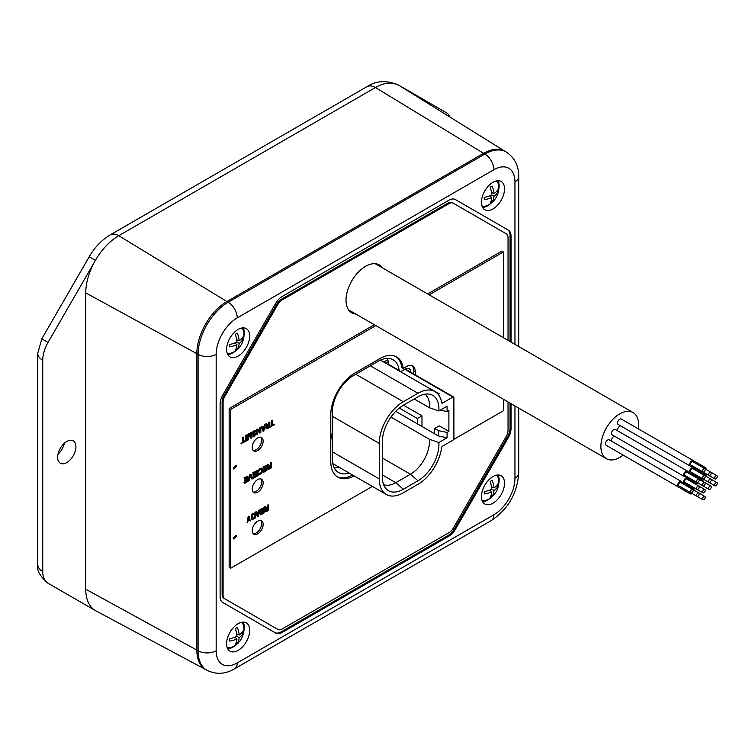 <?xml version="1.0" encoding="UTF-8"?>
<svg xmlns="http://www.w3.org/2000/svg" width="755" height="755" viewBox="0 0 755 755"><rect width="100%" height="100%" fill="white"/><g stroke="black" fill="none" stroke-linecap="round" stroke-linejoin="round"><path stroke-width="1.13" d="M57.946 454.406A14.411 8.314 120 0 0 64.43 443.176M42.733 571.526A16.997 9.815 180 0 1 37.75 564.589C36.476 570.072 39.902 576.282 48.027 583.237L95.423 610.597A46.659 26.935 -60 0 1 85.759 589.24L85.759 292.864A46.659 26.935 -60 0 1 95.423 260.343L48.027 342.44A25.566 14.76 120 0 0 42.733 360.258L42.733 571.526A25.566 14.76 120 0 0 48.027 583.237L95.423 610.597A46.659 26.935 -60 0 0 95.866 610.842L205.86 669.638M66.77 441.467A12.92 7.456 -60 0 1 73.622 441.08A12.92 7.456 -60 0 1 75.104 451.547A12.92 7.456 -60 0 1 66.77 462.56A12.92 7.456 -60 0 1 60.721 463.41A12.92 7.456 -60 0 1 58.229 453.217A12.92 7.456 -60 0 1 66.77 441.467M48.027 342.44L41.799 338.844L89.203 256.757L95.423 260.343A46.659 26.935 -60 0 1 118.752 235.72L375.424 87.533A46.659 26.935 -60 0 1 398.753 85.221L398.753 85.221A46.659 26.935 -60 0 1 399.187 85.485L505.095 151.34M206.908 670.242L205.653 669.525A42.573 24.575 -60 0 1 196.838 650.036L196.838 353.651A42.573 24.575 -60 0 1 226.934 301.519L118.752 235.72A16.997 9.815 -120 0 0 110.249 234.88L366.921 86.693A16.997 9.815 60 0 1 375.424 87.533L483.606 153.331A42.573 24.575 -60 0 1 504.897 151.227L506.143 151.944A42.573 24.575 120 0 0 484.861 154.048L228.189 302.245A42.573 24.575 120 0 0 198.084 354.378L198.084 650.753A42.573 24.575 120 0 0 206.908 670.242C216.1 674.762 225.33 674.272 234.578 668.77A12.788 7.38 -120 0 0 237.23 662.918L493.902 514.731A29.785 17.195 120 0 0 514.957 478.255L514.957 405.926M450.084 117.129A25.566 14.76 120 0 0 446.148 112.589L398.753 85.221C386.881 80.039 376.273 80.53 366.921 86.693M483.606 153.331L226.934 301.519L228.189 302.245A12.788 7.38 -120 0 1 237.23 317.902L493.902 169.715A12.788 7.38 60 0 0 484.861 154.048L483.606 153.331M511.022 403.642L511.022 428.67A12.788 7.38 -60 0 1 508.37 437.579L455.378 529.359A12.788 7.38 -60 0 1 448.989 536.107L282.143 632.435A12.788 7.38 -60 0 1 275.745 633.067L222.763 602.471A12.788 7.38 -60 0 1 220.111 596.62L220.111 403.963A12.788 7.38 -60 0 1 222.763 395.044L275.745 303.274A12.788 7.38 -60 0 1 282.143 296.526L448.989 200.188A12.788 7.38 -60 0 1 455.378 199.556L508.37 230.152A12.788 7.38 -60 0 1 511.022 236.004L511.022 342.081M455.378 199.556L507.407 229.595A12.788 7.38 120 0 1 510.059 235.447L510.059 341.534M226.604 643.675A16.317 9.419 -60 0 1 233.729 627.254A16.317 9.419 -60 0 1 246.3 622.884A16.317 9.419 -60 0 1 249.678 630.349A16.317 9.419 -60 0 1 242.563 646.78A16.317 9.419 -60 0 1 229.982 651.15A16.317 9.419 -60 0 1 226.604 643.675M249.678 336.079A16.317 9.419 -60 0 1 242.563 352.51A16.317 9.419 -60 0 1 229.982 356.879A16.317 9.419 -60 0 1 226.604 349.405A16.317 9.419 -60 0 1 233.729 332.983A16.317 9.419 -60 0 1 246.3 328.614A16.317 9.419 -60 0 1 249.678 336.079M504.529 188.948A16.317 9.419 -60 0 1 497.403 205.369A16.317 9.419 -60 0 1 484.823 209.748A16.317 9.419 -60 0 1 481.445 202.274A16.317 9.419 -60 0 1 488.57 185.853A16.317 9.419 -60 0 1 501.15 181.474A16.317 9.419 -60 0 1 504.529 188.948M481.445 496.545A16.317 9.419 -60 0 1 488.57 480.123A16.317 9.419 -60 0 1 501.15 475.744A16.317 9.419 -60 0 1 504.529 483.219A16.317 9.419 -60 0 1 497.403 499.64A16.317 9.419 -60 0 1 484.823 504.019A16.317 9.419 -60 0 1 481.445 496.545M508.37 230.152L507.407 229.595L508.37 230.152M510.059 403.094L510.059 428.113A12.788 7.38 120 0 1 507.407 437.022L508.37 437.579M274.792 632.52A12.788 7.38 120 0 0 281.181 631.878L448.026 535.55A12.788 7.38 120 0 0 454.425 528.802L507.407 437.022M276.896 628.858L277.859 629.415L276.896 628.858A8.569 4.945 -60 0 1 276.896 628.858L223.905 598.271A8.569 4.945 -60 0 1 222.13 594.345L222.13 401.679A8.569 4.945 -60 0 1 223.905 395.714L276.896 303.935A8.569 4.945 -60 0 1 281.181 299.405L448.026 203.076A8.569 4.945 -60 0 1 452.311 202.651L453.274 203.208A8.569 4.945 120 0 0 448.989 203.633L282.143 299.961A8.569 4.945 120 0 0 277.859 304.491L224.867 396.262A8.569 4.945 120 0 0 223.093 402.236L223.093 594.902A8.569 4.945 120 0 0 224.867 598.819L277.859 629.415A8.569 4.945 120 0 0 282.143 628.99L448.989 532.662A8.569 4.945 120 0 0 453.274 528.141L506.265 436.362A8.569 4.945 120 0 0 508.04 430.388L508.04 401.924M508.04 340.363L508.04 237.721A8.569 4.945 120 0 0 506.265 233.805L452.311 202.651M382.521 267.893A27.624 15.949 120 0 0 379.378 264.967A27.624 15.949 120 0 0 358.087 272.366A27.624 15.949 120 0 0 346.026 300.169A27.624 15.949 120 0 0 351.755 312.815A27.624 15.949 120 0 0 355.86 314.071M503.387 337.674L503.387 251.972L501.886 251.104L427.66 293.959M374.348 324.735L229.152 408.568L229.152 567.364L230.653 568.232L372.347 486.418M223.905 598.271L224.867 598.819L223.905 598.271M253.133 533.672A7.739 4.464 120 0 0 258.748 530.746A7.739 4.464 120 0 0 261.645 523.508A7.739 4.464 120 0 0 260.72 520.525M252.208 530.69A7.739 4.464 120 0 0 253.803 534.229A7.739 4.464 120 0 0 259.767 532.152A7.739 4.464 120 0 0 263.146 524.376A7.739 4.464 120 0 0 261.541 520.827A7.739 4.464 120 0 0 255.577 522.904A7.739 4.464 120 0 0 252.208 530.69M453.557 439.533L503.387 410.767L503.387 399.235M375.848 325.603L230.653 409.436L230.653 568.232M503.387 251.972L429.161 294.827M415.25 374.857L415.25 371.639A12.41 7.163 120 0 0 412.683 365.958A12.41 7.163 120 0 0 406.473 366.571L403.283 368.412A33.418 19.29 120 0 0 396.62 356.936A33.418 19.29 120 0 0 379.454 358.861L354.935 373.017A34.164 19.724 120 0 0 330.766 414.863L330.766 461.503A34.173 19.724 120 0 0 337.844 477.141A34.173 19.724 120 0 0 354.133 475.895M252.208 489.042A7.739 4.464 120 0 0 253.803 492.59A7.739 4.464 120 0 0 259.767 490.514A7.739 4.464 120 0 0 263.146 482.728A7.739 4.464 120 0 0 261.541 479.189A7.739 4.464 120 0 0 255.577 481.265A7.739 4.464 120 0 0 252.208 489.042M252.208 447.404A7.739 4.464 120 0 0 253.803 450.943A7.739 4.464 120 0 0 259.767 448.876A7.739 4.464 120 0 0 263.146 441.09A7.739 4.464 120 0 0 261.541 437.551A7.739 4.464 120 0 0 255.577 439.618A7.739 4.464 120 0 0 252.208 447.404M235.843 535.323L233.087 537.871L233.767 538.928M235.843 465.363L233.087 467.911L233.767 468.968M267.638 507.435L266.421 508.615L265.656 506.68L264.561 506.822L265.42 508.936L264.75 511.135L266.326 511.626L268.638 510.295L268.638 504.963L267.638 505.048L267.638 507.435L266.27 508.219M263.212 508.776L263.212 510.097L260.711 511.541L260.711 512.22L263.637 511.022L263.637 512.494L260.749 514.164L260.749 514.844L264.212 512.843L264.212 507.511L260.749 509.512L260.749 510.191L263.637 508.53L263.637 510.342L261.136 511.786L261.136 512.466M263.212 511.267L263.212 512.258L260.324 513.919L260.749 514.844M264.212 507.511L260.324 509.266L260.749 510.191M258.597 511.626L257.096 512.985L256.709 511.843L255.709 511.937L257.247 516.373L258.446 516.175L259.984 509.955L258.984 510.05L258.597 511.626L256.955 512.579M255.369 512.626L252.632 513.711L251.387 515.231L251.387 518.968L252.576 519.449L255.369 517.949L255.369 512.626L251.811 515.467L251.519 518.364L252.189 519.449M248.848 519.676L250.169 520.95L250.745 520.62L249.207 518.902L249.207 516.175L247.093 522.724L248.923 519.515L250.169 520.95M249.207 516.175L248.206 516.269L247.093 522.724M270.281 465.08L270.705 465.325L269.073 466.269L268.299 464.325L267.204 464.476L268.072 466.581L267.393 468.789L268.497 469.431L271.281 467.94L271.281 462.607L270.281 462.692L270.281 465.08L268.912 465.873M265.854 466.42L265.854 467.741L263.353 469.185L263.353 469.865L266.279 468.666L266.279 470.148L263.391 471.809L263.391 472.488L266.855 470.488L266.855 465.165L263.391 467.156L263.391 467.836L266.279 466.175L266.279 467.987L263.778 469.431L263.778 470.11M265.854 468.912L265.854 469.903L262.976 471.564L263.391 472.488M266.855 465.165L262.976 466.92L263.391 467.836M259.503 473.555L259.031 473.159L258.55 474.008L259.739 474.489L261.957 472.979L262.532 468.912L261.145 468.081L258.937 469.591L258.88 471.129L260.22 469.676L261.957 469.355L261.334 472.168L259.484 473.489M257.106 471.469L257.106 472.8L254.605 474.244L254.605 474.923L257.531 473.725L257.531 475.197L254.643 476.858L254.643 477.547L258.106 475.546L258.106 470.214L254.643 472.215L254.643 472.894L257.531 471.224L257.531 473.045L255.03 474.489L255.03 475.169M257.106 473.97L257.106 474.952L254.218 476.622L254.643 477.547M258.106 470.214L254.218 471.969L254.643 472.894M253.878 472.658L252.878 472.743L253.302 478.321L253.878 477.99L253.878 472.658L253.302 472.989L253.302 478.321M250.99 474.319L249.801 474.517L248.263 480.737L249.263 480.652L250.603 475.225L251.953 479.095L252.529 478.764L250.99 474.319L250.216 474.763L248.678 480.982M250.462 475.792L251.953 479.095M246.913 477.358L246.913 478.679L244.412 480.123L244.412 480.803L247.338 479.604L247.338 481.086L244.45 482.747L244.45 483.426L247.914 481.426L247.914 476.103L244.45 478.094L244.45 478.774L247.338 477.113L247.338 478.925L244.837 480.369L244.837 481.048M246.913 479.85L246.913 480.841L244.025 482.502L244.45 483.426M247.914 476.103L244.025 477.849L244.45 478.774M274.263 424.301L272.725 425.188L272.3 420.186L271.725 420.516L271.725 425.282L270.186 426.735L274.263 424.867L273.839 424.055L272.725 424.706M268.837 424.565L269.261 424.81L267.629 425.754L266.855 423.819L265.76 423.961L266.628 426.065L265.854 427.991L267.053 428.925L269.837 427.424L269.837 422.092L268.837 422.187L268.837 424.565L267.468 425.358M264.033 426.32L262.532 427.679L262.145 426.537L261.145 426.622L263.108 431.313L263.873 430.869L265.411 424.65L264.41 424.735L264.033 426.32L262.391 427.264M257.531 430.303L259.512 432.898L260.796 432.643L260.796 427.311L259.795 427.405L259.795 431.718M259.795 427.405L260.22 432.294L257.814 429.038L256.53 429.293L256.53 434.625L257.531 434.531L257.531 429.991L259.937 433.143M254.869 433.889L254.218 435.276L252.585 435.994L254.161 436.475L255.898 434.229L255.416 433.143L253.199 433.398L254.067 431.879L256.181 431.454L255.794 430.652L253.199 432.039L252.821 434.191L255.313 434.219L254.643 435.522L252.916 435.946L253.302 436.522M255.416 433.143L254.218 433.002L253.236 433.445L253.68 433.691M255.124 431.36L255.605 431.784M255.794 430.652L254.416 430.51L252.774 431.794L252.198 433.606L253.199 434.418M247.819 434.814L246.819 434.899L246.819 440.231L248.102 439.976L249.546 434.38L250.99 438.306L251.859 437.806L251.859 432.473L251.283 432.813L251.283 437.003L249.933 433.587L249.159 434.031L247.819 439.004L247.819 434.814L247.244 435.144L247.244 440.476M249.414 434.908L250.99 438.306M251.859 432.473L250.858 432.568L250.858 435.928M249.933 433.587L248.744 433.785L247.819 437.202M246.47 435.588L245.469 435.673L245.894 441.25L246.47 440.92L246.47 435.588L245.894 435.918L245.894 441.25M245.12 441.128L243.582 442.015L243.157 437.003L242.582 437.343L242.582 442.1L241.043 443.562L245.12 441.694L244.705 440.882L243.582 441.524M229.152 408.568L230.653 409.436M337.117 476.679A34.173 19.724 120 0 0 352.632 475.037M330.766 439.995A18.969 10.957 120 0 0 331.134 436.192A18.969 10.957 120 0 0 330.766 432.804M403.283 368.412L401.783 367.553A33.418 19.29 120 0 0 395.846 356.53M413.749 373.989L413.749 370.771A12.41 7.163 120 0 0 411.89 365.609M410.814 372.291A8.163 4.709 120 0 0 409.125 368.685A8.163 4.709 120 0 0 405.039 369.091L401.084 371.375A2.718 1.567 120 0 1 400.377 371.63M387.089 358.408A29.917 17.271 120 0 1 388.882 364.589L399.178 370.535A2.718 1.567 120 0 0 399.291 371.007M399.178 370.535A29.917 17.271 120 0 0 393.147 359.795A29.917 17.271 120 0 0 378.18 361.277L353.491 375.528A29.917 17.271 120 0 0 332.342 412.173L332.342 458.814A29.917 17.271 120 0 0 338.533 472.517A29.917 17.271 120 0 0 349.15 473.017M334.305 467.958A29.917 17.271 120 0 0 338.853 467.081M388.882 364.589A2.718 1.567 120 0 0 389.004 365.061M417.959 393.28L403.312 401.736A34.003 19.63 120 0 0 379.274 443.383L379.274 478.915A34.003 19.63 120 0 0 386.315 494.478A34.003 19.63 120 0 0 403.312 492.798L417.959 484.333A34.003 19.63 120 0 0 441.656 447.592A1.359 0.783 -60 0 1 442.6 446.12L452.934 440.156A1.359 0.783 120 0 0 453.897 438.495L453.897 397.63A1.359 0.783 120 0 0 453.613 397.007A1.359 0.783 120 0 0 452.934 397.073L442.6 403.038A1.359 0.783 -60 0 1 441.92 403.104A1.359 0.783 -60 0 1 441.656 402.66A34.003 19.63 120 0 0 434.965 391.6A34.003 19.63 120 0 0 417.959 393.28L370.356 365.798M438.259 394.44L439.278 393.855L421.762 383.974M447.073 437.768L438.853 442.515A29.653 17.12 -60 0 1 417.959 480.784L403.312 489.24A29.653 17.12 -60 0 1 386.05 488.73A29.653 17.12 -60 0 1 382.351 477.132L382.351 441.599A29.653 17.12 -60 0 1 403.312 405.293L417.959 396.837A29.653 17.12 -60 0 1 429.85 394.242A29.653 17.12 -60 0 1 438.853 410.975L447.073 406.237L447.073 411.56L448.895 410.512L448.895 431.388L447.073 432.445L447.073 437.768L438.315 435.937L434.663 433.832L434.663 428.5L438.315 430.605L438.315 435.937M438.315 430.605L447.073 432.445M448.895 431.388L439.278 425.829L434.663 428.5M395.705 411.333L434.663 433.832M390.948 417.09L429.425 439.297L438.853 442.515M403.5 405.18L421.969 415.845L417.355 418.506L399.282 408.068M417.355 418.506L417.355 423.838M429.425 439.297A26.925 15.544 -60 0 1 410.456 474.234L395.809 482.69A26.925 15.544 -60 0 1 383.587 484.616M438.853 410.975L429.425 407.757L414.231 398.989M425.056 394.167A26.925 15.544 -60 0 1 429.425 407.757M421.969 415.845L421.969 426.5M447.073 411.56L440.297 410.144M253.133 492.024A7.739 4.464 120 0 0 258.748 489.108A7.739 4.464 120 0 0 261.645 481.86A7.739 4.464 120 0 0 260.72 478.887M253.133 450.386A7.739 4.464 120 0 0 258.748 447.46A7.739 4.464 120 0 0 261.645 440.222A7.739 4.464 120 0 0 260.72 437.239M233.512 538.117L233.956 539.089L236.523 536.38L236.079 535.408L233.512 538.117M236.523 466.42L236.079 465.448L233.512 468.157L233.956 469.129L236.523 466.42M267.638 505.048L268.063 507.671M268.638 504.963L268.063 505.293M264.75 511.135L265.467 511.673M264.656 510.852L265.175 511.38M264.656 510.399L265.08 511.097M264.75 510.002L265.08 510.644M265.043 509.38L265.175 510.248M265.42 508.936L265.467 509.625M264.561 506.822L265.845 509.181M265.656 506.68L264.986 507.067M266.232 509.408L268.063 508.36L268.063 510.059L266.232 511.116L265.656 510.767L266.232 509.408M267.638 508.596L267.638 509.814L265.694 510.89M255.709 511.937L257.672 516.618M256.709 511.843L256.134 512.183M258.984 510.05L259.022 511.871M259.984 509.955L259.409 510.295M258.059 515.948L257.191 513.381L258.927 512.381L258.059 515.948M258.361 512.711L257.776 515.118M254.784 517.609L252.189 518.421L252.189 515.816L253.057 514.636L254.784 513.636L254.784 517.609L253.057 518.61M254.369 513.881L254.369 517.364M270.281 462.692L270.705 465.325M271.281 462.607L270.705 462.938M267.393 468.789L268.11 469.317M267.298 468.496L267.817 469.025M267.298 468.043L267.723 468.742M267.393 467.647L267.723 468.289M267.685 467.034L267.817 467.892M268.072 466.581L268.11 467.279M267.204 464.476L268.497 466.826M268.299 464.325L267.629 464.721M268.874 467.062L270.705 466.005L270.705 467.704L268.874 468.761L268.299 468.411L268.874 467.062M270.281 466.25L270.281 467.458L268.346 468.534M258.55 470.261L258.88 471.129M258.937 469.591L258.974 470.507M259.314 469.138L259.352 469.836M259.795 468.751L259.739 469.384M260.664 468.251L261.088 468.496L260.22 468.997M258.55 474.008L259.352 474.48M258.455 473.498L258.974 474.253M259.456 473.404L258.88 473.734M260.664 472.894L261.088 473.14L260.22 473.64M261.051 472.564L261.088 473.14M261.334 472.168L261.475 472.809M261.532 471.715L261.759 472.413M261.626 471.205L261.957 471.96M261.626 469.506L262.051 471.45M270.186 426.169L270.611 426.981M271.725 425.282L272.149 425.527L270.611 426.415M271.725 420.516L272.149 425.527M272.725 420.431L272.149 420.761M268.837 422.187L269.261 424.81M269.837 422.092L269.261 422.432M265.958 428.274L266.666 428.802M265.854 427.991L266.373 428.519M265.854 427.538L266.279 428.236M265.958 427.141L266.279 427.774M266.241 426.518L266.373 427.387M266.628 426.065L266.666 426.764M265.76 423.961L267.053 426.311M266.855 423.819L266.185 424.206M267.43 426.547L269.261 425.49L269.261 427.188L267.43 428.245L266.855 427.896L267.43 426.547M268.837 425.735L268.837 426.943L266.902 428.019M261.145 426.622L263.108 431.313M262.145 426.537L261.57 426.868M264.41 424.735L264.458 426.566M265.411 424.65L264.835 424.98M263.495 430.633L262.627 428.076L264.354 427.075L263.495 430.633M263.797 427.396L263.212 429.803M260.796 427.311L260.22 427.651M256.53 429.293L256.955 434.861M257.814 429.038L256.955 429.538M241.043 442.996L241.468 443.808M242.582 442.1L243.006 442.345L241.468 443.242M242.582 437.343L243.006 442.345M243.582 437.249L243.006 437.589M243.846 631.189A16.317 9.419 120 0 0 244.299 627.245A16.317 9.419 120 0 0 243.148 622.12M227.746 648.8A16.317 9.419 120 0 0 235.947 644.874M243.978 628.613A14.42 8.324 120 0 0 243.969 628.103A14.42 8.324 120 0 0 241.477 622.337M227.095 647.243A14.42 8.324 120 0 0 233.342 646.516A19.941 19.941 0 0 0 243.969 628.103M239.184 637.616A19.941 12.467 4.5 0 0 243.195 633.105A19.592 15.94 -171.4 0 0 243.195 630.85A19.941 10.466 175.8 0 1 239.184 635.002A19.941 12.467 -124.5 0 0 237.287 627.433A19.592 1.397 152.9 0 1 235.324 628.566A19.941 10.466 64.2 0 1 236.919 636.305A19.941 10.466 175.8 0 1 229.416 638.796A19.592 1.397 87.1 0 1 229.416 641.061A19.941 12.467 4.5 0 0 236.919 638.928A19.941 10.466 64.2 0 1 235.324 644.477A19.592 15.94 51.4 0 0 237.287 643.345A19.941 12.467 -124.5 0 0 239.184 637.616L236.919 636.305M243.195 633.105L241.657 632.945M239.184 635.002L236.674 634.021M236.919 638.928L234.814 637.239M237.287 643.345L236.381 642.09M227.746 354.529A16.317 9.419 120 0 0 235.947 350.603M243.846 336.919A16.317 9.419 120 0 0 244.299 332.974A16.317 9.419 120 0 0 243.148 327.849M243.978 334.342A14.42 8.324 120 0 0 243.969 333.833A14.42 8.324 120 0 0 241.477 328.066M227.095 352.972A14.42 8.324 120 0 0 233.342 352.245A19.941 19.941 0 0 0 243.969 333.833M239.184 343.346A19.941 12.467 4.5 0 0 243.195 338.835A19.592 15.94 -171.4 0 0 243.195 336.579A19.941 10.466 175.8 0 1 239.184 340.732A19.941 12.467 -124.5 0 0 237.287 333.163A19.592 1.397 152.9 0 1 235.324 334.295A19.941 10.466 64.2 0 1 236.919 342.034A19.941 10.466 175.8 0 1 229.416 344.525A19.592 1.397 87.1 0 1 229.416 346.79A19.941 12.467 4.5 0 0 236.919 344.657A19.941 10.466 64.2 0 1 235.324 350.207A19.592 15.94 51.4 0 0 237.287 349.074A19.941 12.467 -124.5 0 0 239.184 343.346L236.919 342.034M243.195 338.835L241.657 338.674M239.184 340.732L236.674 339.75M236.919 344.657L234.814 342.968M237.287 349.074L236.381 347.819M482.587 207.398A16.317 9.419 120 0 0 490.788 203.463M498.696 189.779A16.317 9.419 120 0 0 499.14 185.843A16.317 9.419 120 0 0 497.998 180.719M498.819 187.212A14.42 8.324 120 0 0 498.81 186.702A14.42 8.324 120 0 0 496.318 180.926M481.935 205.841A14.42 8.324 120 0 0 488.183 205.115A19.941 19.941 0 0 0 498.81 186.702M494.025 196.215A19.941 12.467 4.5 0 0 498.036 191.704A19.592 15.94 -171.4 0 0 498.036 189.439A19.941 10.466 175.8 0 1 494.025 193.601A19.941 12.467 -124.5 0 0 492.128 186.032A19.592 1.397 152.9 0 1 490.174 187.164A19.941 10.466 64.2 0 1 491.76 194.903A19.941 10.466 175.8 0 1 484.257 197.395A19.592 1.397 87.1 0 1 484.257 199.66A19.941 12.467 4.5 0 0 491.76 197.517A19.941 10.466 64.2 0 1 490.174 203.067A19.592 15.94 51.4 0 0 492.128 201.944A19.941 12.467 -124.5 0 0 494.025 196.215L491.76 194.903M498.036 191.704L496.507 191.543M494.025 193.601L491.514 192.61M491.76 197.517L489.655 195.838M492.128 201.944L491.222 200.688M498.696 484.049A16.317 9.419 120 0 0 499.14 480.114A16.317 9.419 120 0 0 497.998 474.989M482.587 501.669A16.317 9.419 120 0 0 490.788 497.734M498.819 481.482A14.42 8.324 120 0 0 498.81 480.973A14.42 8.324 120 0 0 496.318 475.197M481.935 500.112A14.42 8.324 120 0 0 488.183 499.385A19.941 19.941 0 0 0 498.81 480.973M494.025 490.486A19.941 12.467 4.5 0 0 498.036 485.975A19.592 15.94 -171.4 0 0 498.036 483.71A19.941 10.466 175.8 0 1 494.025 487.872A19.941 12.467 -124.5 0 0 492.128 480.303A19.592 1.397 152.9 0 1 490.174 481.435A19.941 10.466 64.2 0 1 491.76 489.174A19.941 10.466 175.8 0 1 484.257 491.665A19.592 1.397 87.1 0 1 484.257 493.93A19.941 12.467 4.5 0 0 491.76 491.788A19.941 10.466 64.2 0 1 490.174 497.337A19.592 15.94 51.4 0 0 492.128 496.214A19.941 12.467 -124.5 0 0 494.025 490.486L491.76 489.174M498.036 485.975L496.507 485.814M494.025 487.872L491.514 486.881M491.76 491.788L489.655 490.108M492.128 496.214L491.222 494.959M638.277 428.849A26.661 15.393 120 0 0 638.588 424.754A26.661 15.393 120 0 0 633.067 412.551A26.661 15.393 120 0 0 612.522 419.686A26.661 15.393 120 0 0 600.886 446.516A26.661 15.393 120 0 0 606.407 458.719A26.661 15.393 120 0 0 623.13 455.086M682.029 483.285A3.124 1.803 120 0 0 682.048 482.936A3.124 1.803 120 0 0 681.406 481.501L609.276 439.863A3.124 1.803 120 0 0 606.869 440.703A3.124 1.803 120 0 0 605.501 443.846A3.124 1.803 120 0 0 606.152 445.28L678.273 486.928A3.124 1.803 120 0 0 680.132 486.579M618.156 452.217A3.124 1.803 120 0 0 618.175 452.226L690.297 493.864A3.124 1.803 120 0 0 692.146 493.525M694.053 462.466A3.124 1.803 120 0 0 694.072 462.117A3.124 1.803 120 0 0 693.43 460.682L621.299 419.044A3.124 1.803 120 0 0 618.892 419.884A3.124 1.803 120 0 0 617.524 423.026A3.124 1.803 120 0 0 618.175 424.461L690.297 466.099A3.124 1.803 120 0 0 692.146 465.759M688.041 472.875A3.124 1.803 120 0 0 688.06 472.526A3.124 1.803 120 0 0 687.418 471.092L615.287 429.453A3.124 1.803 120 0 0 612.881 430.293A3.124 1.803 120 0 0 611.512 433.436A3.124 1.803 120 0 0 612.163 434.871L684.285 476.509A3.124 1.803 120 0 0 686.144 476.169M612.154 448.744A3.124 1.803 120 0 0 612.163 448.753L684.285 490.391A3.124 1.803 120 0 0 686.144 490.052M614.561 436.258A3.124 1.803 120 0 0 611.512 440.382A3.124 1.803 120 0 0 611.673 441.25M620.572 425.848A3.124 1.803 120 0 0 617.524 429.973A3.124 1.803 120 0 0 617.684 430.841M689.664 478.208A3.124 1.803 120 0 0 689.645 478.547A3.124 1.803 120 0 0 690.297 479.982A3.124 1.803 120 0 0 692.146 479.642M694.053 476.339A3.124 1.803 120 0 0 694.072 475.999A3.124 1.803 120 0 0 693.43 474.565A3.124 1.803 120 0 0 691.571 474.904M690.901 478.915A1.906 1.095 120 0 0 690.91 478.925L702.933 485.861A1.906 1.095 120 0 0 704.396 485.352A1.906 1.095 120 0 0 705.227 483.436A1.906 1.095 120 0 0 704.83 482.568A1.906 1.095 120 0 0 703.367 483.077A1.906 1.095 120 0 0 702.537 484.993A1.906 1.095 120 0 0 702.933 485.861M681.406 481.501A3.124 1.803 120 0 0 678.99 482.341A3.124 1.803 120 0 0 677.631 485.493A3.124 1.803 120 0 0 678.273 486.928M704.83 496.45L698.837 492.977A1.906 1.095 120 0 0 697.356 493.487A1.906 1.095 120 0 0 696.525 495.403A1.906 1.095 120 0 0 696.922 496.271A1.906 1.095 120 0 0 698.384 495.761A1.906 1.095 120 0 0 699.215 493.845A1.906 1.095 120 0 0 698.828 492.977L680.793 482.568A1.906 1.095 120 0 0 679.33 483.077A1.906 1.095 120 0 0 678.49 484.993A1.906 1.095 120 0 0 678.887 485.861L690.91 492.807A1.906 1.095 120 0 0 692.373 492.298A1.906 1.095 120 0 0 693.213 490.382A1.906 1.095 120 0 0 692.816 489.504A1.906 1.095 120 0 0 691.344 490.014A1.906 1.095 120 0 0 690.514 491.93A1.906 1.095 120 0 0 690.91 492.807L702.933 499.744A1.906 1.095 120 0 0 704.396 499.234A1.906 1.095 120 0 0 705.227 497.319A1.906 1.095 120 0 0 704.83 496.45A1.906 1.095 120 0 0 703.367 496.96A1.906 1.095 120 0 0 702.537 498.876A1.906 1.095 120 0 0 702.933 499.744M689.664 492.09A3.124 1.803 120 0 0 689.645 492.43A3.124 1.803 120 0 0 690.297 493.864M694.053 490.222A3.124 1.803 120 0 0 694.072 489.882A3.124 1.803 120 0 0 693.43 488.447A3.124 1.803 120 0 0 691.571 488.787M701.688 471.271A3.124 1.803 120 0 0 701.669 471.611A3.124 1.803 120 0 0 702.32 473.045A3.124 1.803 120 0 0 704.17 472.696M706.076 469.402A3.124 1.803 120 0 0 706.095 469.053A3.124 1.803 120 0 0 705.444 467.628A3.124 1.803 120 0 0 703.594 467.968M702.924 471.979A1.906 1.095 120 0 0 702.933 471.979A1.906 1.095 120 0 0 704.396 471.469A1.906 1.095 120 0 0 705.227 469.553A1.906 1.095 120 0 0 704.83 468.685A1.906 1.095 120 0 0 703.367 469.195A1.906 1.095 120 0 0 702.537 471.111A1.906 1.095 120 0 0 702.933 471.979L714.947 478.925A1.906 1.095 120 0 0 716.419 478.415A1.906 1.095 120 0 0 717.25 476.499A1.906 1.095 120 0 0 716.854 475.622A1.906 1.095 120 0 0 715.391 476.131A1.906 1.095 120 0 0 714.56 478.047A1.906 1.095 120 0 0 714.947 478.925M700.064 465.929A3.124 1.803 120 0 0 700.083 465.59A3.124 1.803 120 0 0 699.432 464.155L693.439 460.692A3.124 1.803 120 0 0 691.014 461.522A3.124 1.803 120 0 0 689.645 464.674A3.124 1.803 120 0 0 690.297 466.099M704.83 468.685L692.816 461.749A1.906 1.095 120 0 0 691.344 462.258A1.906 1.095 120 0 0 690.514 464.174A1.906 1.095 120 0 0 690.91 465.042L702.933 471.979M687.418 471.092A3.124 1.803 120 0 0 685.002 471.932A3.124 1.803 120 0 0 683.643 475.084A3.124 1.803 120 0 0 684.285 476.509M710.842 486.041L686.805 472.158A1.906 1.095 120 0 0 685.332 472.668A1.906 1.095 120 0 0 684.502 474.584A1.906 1.095 120 0 0 684.898 475.452L696.922 482.398A1.906 1.095 120 0 0 698.384 481.879A1.906 1.095 120 0 0 699.215 479.963A1.906 1.095 120 0 0 698.828 479.095A1.906 1.095 120 0 0 697.356 479.604A1.906 1.095 120 0 0 696.525 481.52A1.906 1.095 120 0 0 696.922 482.398A1.906 1.095 120 0 0 696.922 482.398L708.945 489.334A1.906 1.095 120 0 0 710.408 488.825A1.906 1.095 120 0 0 711.238 486.909A1.906 1.095 120 0 0 710.842 486.041A1.906 1.095 120 0 0 709.379 486.55A1.906 1.095 120 0 0 708.549 488.466A1.906 1.095 120 0 0 708.945 489.334M695.676 481.681A3.124 1.803 120 0 0 695.657 482.02A3.124 1.803 120 0 0 696.308 483.455A3.124 1.803 120 0 0 698.158 483.106M700.064 479.812A3.124 1.803 120 0 0 700.083 479.472A3.124 1.803 120 0 0 699.432 478.038A3.124 1.803 120 0 0 697.582 478.377M695.676 467.798A3.124 1.803 120 0 0 695.657 468.138A3.124 1.803 120 0 0 696.308 469.572A3.124 1.803 120 0 0 698.158 469.232M699.432 464.155A3.124 1.803 120 0 0 697.582 464.495M696.912 468.506A1.906 1.095 120 0 0 696.922 468.515L708.945 475.452A1.906 1.095 120 0 0 710.408 474.942A1.906 1.095 120 0 0 711.238 473.026A1.906 1.095 120 0 0 710.842 472.158A1.906 1.095 120 0 0 709.379 472.668A1.906 1.095 120 0 0 708.549 474.584A1.906 1.095 120 0 0 708.945 475.452M683.662 488.617A3.124 1.803 120 0 0 683.643 488.966A3.124 1.803 120 0 0 684.285 490.391M688.041 486.748A3.124 1.803 120 0 0 688.06 486.409A3.124 1.803 120 0 0 687.418 484.974A3.124 1.803 120 0 0 685.559 485.323M684.889 489.325A1.906 1.095 120 0 0 684.898 489.334L696.922 496.271M695.676 474.735A3.124 1.803 120 0 0 695.657 475.084A3.124 1.803 120 0 0 696.308 476.509A3.124 1.803 120 0 0 698.158 476.169M700.064 472.875A3.124 1.803 120 0 0 700.083 472.526A3.124 1.803 120 0 0 699.432 471.092A3.124 1.803 120 0 0 697.582 471.441M696.912 475.452A1.906 1.095 120 0 0 696.922 475.452L708.945 482.398A1.906 1.095 120 0 0 710.408 481.879A1.906 1.095 120 0 0 711.238 479.963A1.906 1.095 120 0 0 710.842 479.095A1.906 1.095 120 0 0 709.379 479.604A1.906 1.095 120 0 0 708.549 481.52A1.906 1.095 120 0 0 708.945 482.398M688.041 479.812A3.124 1.803 120 0 0 688.06 479.472A3.124 1.803 120 0 0 687.418 478.038A3.124 1.803 120 0 0 685.002 478.878A3.124 1.803 120 0 0 683.643 482.02A3.124 1.803 120 0 0 684.285 483.455A3.124 1.803 120 0 0 686.144 483.106M704.83 489.504A1.906 1.095 120 0 0 703.367 490.014A1.906 1.095 120 0 0 702.537 491.93A1.906 1.095 120 0 0 702.933 492.807A1.906 1.095 120 0 0 704.396 492.298A1.906 1.095 120 0 0 705.227 490.382A1.906 1.095 120 0 0 704.83 489.504L686.805 479.095A1.906 1.095 120 0 0 685.332 479.604A1.906 1.095 120 0 0 684.502 481.52A1.906 1.095 120 0 0 684.898 482.398L696.922 489.334A1.906 1.095 120 0 0 698.384 488.825A1.906 1.095 120 0 0 699.215 486.909A1.906 1.095 120 0 0 698.828 486.031A1.906 1.095 120 0 0 697.356 486.55A1.906 1.095 120 0 0 696.525 488.466A1.906 1.095 120 0 0 696.922 489.334M694.053 469.402A3.124 1.803 120 0 0 694.072 469.053A3.124 1.803 120 0 0 693.43 467.628A3.124 1.803 120 0 0 691.014 468.459A3.124 1.803 120 0 0 689.645 471.611A3.124 1.803 120 0 0 690.297 473.045A3.124 1.803 120 0 0 692.146 472.696M704.83 475.622L692.816 468.685A1.906 1.095 120 0 0 691.344 469.195A1.906 1.095 120 0 0 690.514 471.111A1.906 1.095 120 0 0 690.91 471.979L702.933 478.925A1.906 1.095 120 0 0 704.396 478.415A1.906 1.095 120 0 0 705.227 476.499A1.906 1.095 120 0 0 704.83 475.622A1.906 1.095 120 0 0 703.367 476.131A1.906 1.095 120 0 0 702.537 478.047A1.906 1.095 120 0 0 702.933 478.925L714.947 485.861A1.906 1.095 120 0 0 716.419 485.352A1.906 1.095 120 0 0 717.25 483.436A1.906 1.095 120 0 0 716.854 482.568A1.906 1.095 120 0 0 715.391 483.077A1.906 1.095 120 0 0 714.56 484.993A1.906 1.095 120 0 0 714.947 485.861M689.664 485.144A3.124 1.803 120 0 0 689.645 485.493A3.124 1.803 120 0 0 690.297 486.928A3.124 1.803 120 0 0 692.146 486.579M694.053 483.285A3.124 1.803 120 0 0 694.072 482.936A3.124 1.803 120 0 0 693.43 481.501A3.124 1.803 120 0 0 691.571 481.85M690.901 485.861A1.906 1.095 120 0 0 690.91 485.861L702.933 492.807M701.688 478.208A3.124 1.803 120 0 0 701.669 478.547A3.124 1.803 120 0 0 702.32 479.982A3.124 1.803 120 0 0 704.17 479.642M706.076 476.339A3.124 1.803 120 0 0 706.095 475.999A3.124 1.803 120 0 0 705.444 474.565A3.124 1.803 120 0 0 703.594 474.904M37.75 564.589L37.75 353.321A16.997 9.815 0 0 0 42.733 360.258M237.23 662.918A29.785 17.195 120 0 1 216.166 650.753A12.788 7.38 180 0 1 198.084 650.753L85.759 589.24M85.759 292.864L198.084 354.378A12.788 7.38 0 0 0 216.166 354.378L216.166 650.753M506.143 151.944C514.665 157.653 518.845 165.883 518.704 176.651A12.788 7.38 0 0 1 514.957 181.87A29.785 17.195 120 0 0 493.902 169.715M514.957 181.87L514.957 344.365M518.704 408.087L518.704 473.026A12.788 7.38 180 0 1 514.957 478.255M493.902 514.731A12.788 7.38 60 0 1 491.25 520.582L234.578 668.77M237.23 317.902A29.785 17.195 120 0 0 216.166 354.378M510.059 235.447L511.022 236.004M511.022 428.67L510.059 428.113M455.378 529.359L454.425 528.802M448.026 535.55L448.989 536.107M282.143 632.435L281.181 631.878M223.093 594.902L222.13 594.345M222.13 401.679L223.093 402.236M224.867 396.262L223.905 395.714M276.896 303.935L277.859 304.491M282.143 299.961L281.181 299.405M448.026 203.076L448.989 203.633M383.776 362.041L387.711 359.776M403.312 401.736L355.709 374.253M442.6 403.038L441.628 402.472M385.701 363.155L388.325 361.636M452.934 397.073L404.755 369.261M379.274 478.915L332.342 451.82M379.274 443.383L332.342 416.279M417.959 480.784L410.456 474.234L382.351 458.002M403.312 489.24L395.809 482.69L382.351 474.914M413.749 370.771L415.25 371.639M41.799 338.844L37.75 353.321M110.249 234.88C101.698 239.996 94.686 247.281 89.203 256.757M518.704 176.651L518.704 346.526M518.704 473.026C517.335 493.374 508.181 509.219 491.25 520.582M434.965 391.6L380.435 360.116M453.613 397.007L405.152 369.025M386.315 494.478L332.795 463.579M348.612 309.88L606.407 458.719M375.263 263.712L633.067 412.551M687.899 478.594L690.297 479.982M691.033 473.177L693.43 474.565M691.033 487.06L693.43 488.447M699.923 471.658L702.32 473.045M699.451 464.165L705.444 467.628M704.84 468.695L716.854 475.622M693.911 482.067L696.308 483.455M697.035 476.65L699.432 478.038M693.911 468.185L696.308 469.572M685.021 483.587L687.418 484.974M693.911 475.131L696.308 476.509M697.035 469.714L699.432 471.092M704.84 475.631L716.854 482.568M681.888 482.067L684.285 483.455M685.021 476.65L687.418 478.038M687.899 471.658L690.297 473.045M691.033 466.241L693.43 467.628M687.899 485.541L690.297 486.928M691.033 480.123L693.43 481.501M699.923 478.604L702.32 479.982M703.047 473.177L705.444 474.565"/></g></svg>
